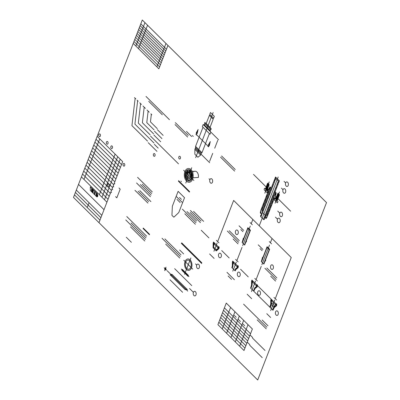 <?xml version="1.0" encoding="UTF-8"?>
<svg xmlns="http://www.w3.org/2000/svg" width="400" height="400" viewBox="0 0 400 400"><rect width="100%" height="100%" fill="white"/><g stroke="black" fill="none" stroke-linecap="round" stroke-linejoin="round"><path stroke-width="0.3" stroke-dasharray="2 1.5" d="M189.965 172.59L193.245 172.375A4.79 3.075 86.3 0 1 195.065 171.245"/><path stroke-width="0.6" d="M188.02 171.705L195.065 171.245A4.79 3.075 86.3 0 1 198.365 177.45L191.32 177.905A4.79 3.075 86.3 0 0 188.02 171.705A4.79 3.075 86.3 0 0 186.2 172.83A4.6 2.95 86.3 0 1 191.33 173.32A4.6 2.95 86.3 0 1 188.755 179.955A4.6 2.95 86.3 0 1 186.2 172.83L189.965 172.59M257.705 380L326.515 202.605L142.295 20L73.485 197.395L257.705 380M91.495 190.055L93.27 191.815L93.27 192.515L91.495 190.755L91.495 188.85L93.27 190.605L93.27 191.175L91.495 189.42M97.41 193.86L90.315 186.83L90.31 190.43L94.45 194.53L94.455 191.78L95.045 192.365L95.04 195.12L96.22 196.29L96.225 193.535L97.41 194.71L97.41 193.86M96.34 195.03A1.2 0.77 86.3 0 1 97.68 195.155A1.2 0.77 86.3 0 1 97.01 196.89A1.2 0.77 86.3 0 1 96.34 195.03L97.68 196.355M96.265 195.95A1.905 1.22 86.3 0 1 96.485 196.07A3.405 2.185 86.3 0 1 96.77 196.31A3.405 2.185 86.3 0 1 97.03 196.61A1.905 1.22 86.3 0 1 97.195 196.875M97.765 195.49A0.92 0.59 86.3 0 1 97.745 195.485A1.905 1.22 86.3 0 1 97.515 195.36A3.405 2.185 86.3 0 1 97.23 195.12A3.405 2.185 86.3 0 1 96.97 194.82A1.905 1.22 86.3 0 1 96.8 194.55A0.92 0.59 86.3 0 1 96.79 194.525M96.62 196.685L96.565 196.565A0.92 0.59 86.3 0 1 96.57 196.23A1.905 1.22 86.3 0 1 96.635 195.885A3.405 2.185 86.3 0 1 96.775 195.455A3.405 2.185 86.3 0 1 96.95 195.07A1.905 1.22 86.3 0 1 97.115 194.82A0.92 0.59 86.3 0 1 97.3 194.67L97.445 194.815A0.92 0.59 86.3 0 1 97.445 195.145A1.905 1.22 86.3 0 1 97.38 195.495A3.405 2.185 86.3 0 1 97.24 195.92A3.405 2.185 86.3 0 1 97.065 196.31A1.905 1.22 86.3 0 1 96.9 196.56A0.92 0.59 86.3 0 1 96.71 196.71L96.62 196.685M99.73 138.87L83.995 179.44M97.17 136.335L122.665 161.605L98.985 222.665M115.115 154.12L99.38 194.69M106.93 202.175L81.435 176.9M117.7 156.685L101.965 197.25M74.47 194.865L99.965 220.14M100.9 217.725L75.405 192.455M113.69 184.745L88.195 159.47M76.325 190.08L101.82 215.35M85.985 165.18L111.48 190.45M110.335 193.4L84.84 168.13M82.55 174.03L108.045 199.3M92.685 147.905L118.18 173.175M83.695 171.08L109.19 196.35M91.585 150.74L117.08 176.01M121.52 164.555L96.025 139.285M87.095 162.305L112.59 187.58M119.28 170.34L93.785 145.07M78.525 184.41L104.02 209.68M89.34 156.52L114.835 181.795M89.075 202.715L87.215 207.505M94.925 142.12L120.425 167.39M120.21 159.17L104.475 199.735M115.935 178.96L90.44 153.69M133.96 41.49L159.61 66.915M165.97 43.47L156.895 66.875M147.565 25.225L138.49 48.63M134.775 39.385L160.425 64.805M144.955 22.64L135.88 46.045M167.945 45.425L158.865 68.83L133.215 43.405M137.08 33.445L162.73 58.87M163.485 56.915L137.835 31.49M135.58 37.315L161.225 62.74M162 60.745L136.35 35.32M164.985 53.045L139.335 27.625M138.595 29.54L164.245 54.96M166.455 49.255L140.81 23.83M140.11 25.63L165.76 51.055M275.09 191.81L276.22 192.925L275.965 194.13L275.56 193.73L275.085 194.955L275.485 195.355L275.255 195.95L275.975 196.665L275.16 198.775L274.44 198.06L267.02 217.18L266.03 218.595L264.75 217.33L264.28 218.535L264.48 219.21L263.815 219.74L260.615 216.57L260.615 215.38L261.08 215.365L261.55 214.155L260.27 212.89L260.625 210.835L268.04 191.72L267.32 191.005L268.14 188.895L268.86 189.605L269.09 189.01L269.49 189.41L269.965 188.185L269.565 187.785L269.885 186.965L271.25 188M266.155 186.93L253.5 174.38M277.97 198.64L290.615 211.175M275.525 176.99L279.365 180.795L278.62 182.71L278.3 182.395L277.93 183.35L278.25 183.67L265.805 215.75L261.965 211.945L265.805 215.75L261.965 211.945L274.41 179.86L274.73 180.18L275.1 179.22L274.78 178.905L275.525 176.99L275.79 178.58L260.935 216.885M278.185 176.975L261.47 220.07M275.79 178.58L278.35 181.12L263.495 219.425M279.365 180.795L278.35 181.12M275.73 192.44L266.815 215.425L266.175 214.79M270.61 187.37L261.695 210.35L262.335 210.985M269.125 188.2A0.545 0.35 86.3 0 1 269.425 189.04A0.545 0.35 86.3 0 1 269.125 188.2M275.32 194.345A0.545 0.35 86.3 0 1 275.625 195.185A0.545 0.35 86.3 0 1 275.32 194.345M261.31 213.92L261.495 213.44L260.455 212.41M279.46 191.945L275.07 203.26M279.38 195.005L277.27 200.45L275.67 198.865L277.78 193.415L279.38 195.005L279.3 194.505L278.1 193.315L277.78 193.415M279.18 194.385L278.22 193.435M277.95 201.545L274.755 198.375L274.375 199.35A0.55 0.355 86.3 0 0 274.505 200.115L275.475 201.08L275.71 200.475L276.35 201.105L276.115 201.71L277.09 202.675A0.55 0.355 86.3 0 0 277.575 202.52L277.95 201.545M277.17 200.35L277.05 200.65M275.77 198.965L275.655 199.265M279.065 195.105L277.865 193.915M277.55 194.015L279.15 195.6M278.835 195.705L277.635 194.515M277.315 194.615L278.915 196.2M278.6 196.305L277.4 195.115M277.085 195.215L278.685 196.8M278.37 196.9L277.17 195.715M276.855 195.815L278.455 197.4M278.135 197.5L276.935 196.31M276.62 196.415L278.22 198M277.905 198.1L276.705 196.91M276.39 197.01L277.99 198.6M277.67 198.7L276.47 197.51M276.155 197.61L277.755 199.195M277.44 199.3L276.24 198.11M275.925 198.21L277.525 199.795M277.205 199.895L276.005 198.71M269.225 181.87L264.835 193.185M266.99 189.77L265.79 188.58M265.705 188.085L267.305 189.67M267.225 189.17L266.025 187.985M265.94 187.485L267.54 189.07M267.455 188.575L266.255 187.385M266.17 186.885L267.77 188.47M267.69 187.975L266.49 186.785M266.405 186.285L268.005 187.87M267.92 187.375L266.72 186.185M266.635 185.685L268.235 187.275M268.155 186.775L266.955 185.585M266.87 185.09L268.47 186.675M268.385 186.175L267.185 184.985M267.1 184.49L268.7 186.075M268.62 185.575L267.42 184.39M267.335 183.89L268.935 185.475M268.85 184.98L267.65 183.79M269.165 184.875L267.055 190.325L265.455 188.74L267.565 183.29L269.165 184.875L267.88 183.19L267.565 183.29M268.96 184.26L268 183.31M264.535 188.245L264.16 189.225A0.55 0.355 86.3 0 0 264.285 189.985L265.26 190.95L265.495 190.345L266.135 190.98L265.9 191.585L266.87 192.55A0.55 0.355 86.3 0 0 267.36 192.395L267.735 191.42L264.535 188.245M265.555 188.835L265.44 189.14M266.955 190.225L266.835 190.525M263.61 219.54L263.56 219.25M275.88 194.96L275.88 194.66M275.81 194.54L275.805 194.235M274.595 179.8L274.595 179.5M274.73 179.755L274.73 179.455M274.86 179.715L274.86 179.415M278.255 183.08L278.255 182.775M278.39 183.035L278.39 182.735M275.745 195.005L275.745 194.7M275.675 194.58L275.675 194.28M275.61 195.045L275.61 194.745M275.54 194.625L275.54 194.325M275.475 195.09L275.475 194.79M275.405 194.665L275.405 194.365M269.7 188.48L269.7 188.185M269.635 188.945L269.635 188.645M269.565 188.525L269.565 188.225M269.5 188.99L269.5 188.69M269.43 188.57L269.43 188.265M269.37 189.03L269.365 188.73M269.295 188.61L269.295 188.31M269.165 188.655L269.16 188.355M264.05 204.285L263.78 202.69M265.625 200.22L265.36 198.63M267.205 196.155L266.935 194.565M268.78 192.095L268.26 189.015M270.355 188.03L270.17 186.93M262.475 208.345L262.205 206.755M261.435 215.595L261.3 214.795M260.99 212.935L260.63 210.815M265.1 201.575L264.835 199.98M266.675 197.51L266.41 195.92M268.255 193.45L267.985 191.855M267.945 191.625L267.685 190.065M269.83 189.385L269.73 188.795M263.525 205.635L263.255 204.045M262.485 212.885L262.4 212.375M261.95 209.7L261.68 208.11M262.22 211.29L262.13 210.785M260.895 216.845L260.63 215.275M267.14 198.605L268.15 198.28M272.195 196.99L273.21 196.665M265.565 202.665L266.575 202.345M270.62 201.05L271.63 200.725M263.99 206.73L265 206.405M269.045 205.115L270.055 204.79M262.41 210.795L263.425 210.47M267.47 209.175L268.48 208.855M265.895 213.24L266.905 212.915M268.715 194.54L269.725 194.22M273.77 192.925L274.785 192.6M270.29 190.48L271.305 190.155M275.35 188.86L276.36 188.54M271.865 186.415L272.88 186.09M276.925 184.8L277.935 184.475M273.445 182.35L274.455 182.03M275.02 178.29L275.705 178.07M266.09 201.315L267.1 200.99M271.145 199.695L272.155 199.375M264.515 205.375L265.525 205.05M269.57 203.76L270.58 203.435M262.935 209.44L263.95 209.115M267.995 207.82L269.005 207.5M266.42 211.885L267.43 211.56M267.665 197.25L268.675 196.925M272.72 195.635L273.735 195.31M269.24 193.185L270.25 192.865M274.3 191.57L275.31 191.245M270.815 189.125L271.83 188.8M275.875 187.505L276.885 187.185M272.39 185.06L273.405 184.74M277.45 183.445L277.955 183.285M273.97 181L274.98 180.675M209.395 133.59L201.98 152.71L195.58 146.365L202.995 127.245L210.035 134.225L210.855 132.11L203.815 125.135L204.045 124.54L204.45 124.94L204.925 123.715L210.92 129.66L211.24 128.835L204.84 122.49L204.52 123.315L204.925 123.715M210.52 129.26L210.045 130.485L204.045 124.54M210.05 127.335L206.21 123.53L209.37 115.39L213.205 119.195L210.05 127.335L211.24 128.835M195.23 148.415L200.99 154.125M210.06 114.75L209.74 114.43L210.48 112.515L214.32 116.325L213.58 118.24L210.06 114.75L209.69 115.705M213.145 112.505L195.635 157.65M201.34 153.22L195.58 147.51L194.855 149.375L200.615 155.085L201.34 153.22L201.98 152.71M213.26 117.92L212.885 118.88M210.045 130.485L210.445 130.885L210.215 131.48M203.815 125.135L203.175 124.5L202.355 126.61L202.995 127.245M195.58 147.51L195.58 146.365M204.84 122.49L206.21 123.53M197.8 150.965A0.55 0.355 86.3 0 1 198.415 151.575M200.615 155.085L197.9 157.25L194.85 154.225L194.855 149.375M269.62 210.485L269.35 208.895M271.195 206.42L270.925 204.83M272.77 202.36L272.505 200.765M274.345 198.295L274.08 196.705M275.895 194.06L275.655 192.64M268.045 214.55L267.775 212.955M266.335 217.815L265.93 215.425M264.33 219.33L264.085 217.9M269.095 211.84L268.825 210.245M270.67 207.775L270.4 206.185M272.245 203.715L271.975 202.12M273.82 199.65L273.555 198.06M275.7 197.38L275.5 196.19M275.23 194.585L275.13 193.995M275.4 195.585L275.335 195.205M267.52 215.9L267.25 214.31M265.645 218.22L265.135 215.19M193.88 180.445L183.64 170.295M191.735 167.71L185.79 183.03M187.48 174.1A2.3 1.475 86.3 0 1 190.045 174.345A2.3 1.475 86.3 0 1 188.76 177.66A2.3 1.475 86.3 0 1 187.48 174.1M186.84 173.465A3.45 2.215 86.3 0 1 190.685 173.83A3.45 2.215 86.3 0 1 188.755 178.81A3.45 2.215 86.3 0 1 186.84 173.465M185.56 172.195A5.75 3.69 86.3 0 1 191.97 172.81A5.75 3.69 86.3 0 1 188.755 181.1A5.75 3.69 86.3 0 1 185.56 172.195M184.92 171.565A6.9 4.425 86.3 0 1 192.61 172.295A6.9 4.425 86.3 0 1 188.75 182.25A6.9 4.425 86.3 0 1 184.92 171.565M189.365 181.08L189.175 179.95M187.67 171.005L187.475 169.875M191.385 179.65L191.155 178.285M189.98 171.3L189.75 169.935M186.96 180.21L186.65 178.395M185.9 173.935L185.595 172.115M188.615 181.085L188.41 179.89M187 171.52L186.8 170.33M190.755 180.38L190.555 179.185M189.15 170.855L188.95 169.66M192.4 176.73L191.595 171.94M185.985 178.905L185.14 173.88M184.53 197.695L178.125 191.34L172.365 206.185L171.95 214.985A0.55 0.355 86.3 0 0 172.125 215.52L173.66 217.04A0.55 0.355 86.3 0 0 174.035 217.055L178.775 212.535L184.53 197.695M186.85 176.94L187.605 176.695M190.225 175.86L190.98 175.615M186.88 173.37L189.81 172.435M188.54 178.77L190.05 178.29M186.585 175.835L187.3 175.605M190.15 174.695L190.865 174.47M250.28 226.08L242.665 245.715M250.445 230.225L247.885 227.685L243.79 238.245L243.35 238.215L242.13 242.53L244.69 245.065L245.615 242.67L246.56 241.4L246.35 240.78L250.445 230.225L250.005 230.625L247.855 228.495L242.335 242.73M255.55 281.025L251.45 291.595M274.745 300.055L270.645 310.625L274.745 300.055M236.35 261.995L232.785 271.185L236.35 261.995M217.15 242.965L213.935 251.26L217.15 242.965M253.785 291.255L253.67 290.765L253.785 291.255L250.6 288.105L251.55 285.055L251.555 281.04L251.925 280.085L256.875 284.99A0.55 0.355 86.3 0 1 257.49 285.6L257.315 286.75L255.07 288.545L253.78 291.26L253.71 290.64M256.565 284.685L256.195 285.64M253.045 281.195L252.675 282.15M253.47 290.95L254.465 288.39A2.3 1.475 86.3 0 1 255.005 287.6L256.495 286.415L256.495 285.94L252.375 281.855L252.105 284.725A2.3 1.475 86.3 0 1 251.905 285.85L250.91 288.41M276.075 304.02L271.125 299.115L270.755 300.07L270.745 304.085L269.8 307.135L272.98 310.29L274.265 307.575L276.515 305.78L276.685 304.63A0.55 0.355 86.3 0 0 276.075 304.02M271.305 301.1L271.305 302.605L274.845 306.12L275.69 305.445L275.69 304.97L271.575 300.885L271.305 301.1M275.765 303.715L275.405 304.685M272.245 300.225L271.875 301.18M237.675 265.96L232.73 261.055L232.355 262.01L232.35 266.025L231.855 267.615L235.2 270.93L235.87 269.515L238.115 267.72L238.29 266.57A0.55 0.355 86.3 0 0 237.675 265.96M234.805 270.54L235.265 269.36A2.3 1.475 86.3 0 1 235.81 268.57L237.295 267.385L237.295 266.91L233.175 262.825L232.905 265.695A2.3 1.475 86.3 0 1 232.705 266.82L232.25 268.005M237.365 265.655L236.995 266.61M233.85 262.165L233.475 263.12M218.48 246.93L213.53 242.025L213.16 242.98L213.075 247.76L216.275 250.93L218.92 248.69L219.09 247.54A0.55 0.355 86.3 0 0 218.48 246.93M215.955 250.615L216.285 249.765L218.045 248.3L218.045 247.825L214.035 243.85L213.395 248.075M218.17 246.62L217.795 247.58M214.645 243.145L214.28 244.09M270.28 307.595L271.225 304.56L273.785 307.095L274.35 305.63M272.5 309.8L273.785 307.095M271.225 304.56L271.795 303.095M216.285 249.765L213.725 247.23M190.88 257.975L184.565 274.255M216.33 250.885L216.325 250.465M216.655 250.61L216.68 250.35M216.495 250.03L216.485 249.6M216.85 249.915L216.815 249.32M217.21 249.8L217.205 249M217.565 249.685L217.565 248.885M217.945 249.515L217.92 248.77M218.305 249.21L218.28 248.655M218.08 247.87L218.09 247.53M218.635 248.93L218.635 248.54M218.45 248.215L218.445 247.415M218.26 247.09L218.26 246.715M218.805 248.105L218.805 247.3M218.615 246.975L218.64 246.72M219.165 247.99L219.165 247.61M214.28 243.615L214.28 242.815M213.925 243.73L213.92 242.93M213.735 242.605L213.735 242.23M213.76 244.595L213.755 244.17M213.565 243.845L213.565 243.045M213.375 242.72L213.385 242.39M213.59 246.21L213.585 245.41M213.4 245.085L213.395 244.285M213.21 243.96L213.205 243.16M213.42 247.45L213.42 246.65M213.23 246.325L213.23 245.525M192.76 269.12L183.8 260.24M185.72 262.14A4.6 2.95 86.3 0 1 190.845 262.63A4.6 2.95 86.3 0 1 188.275 269.265A4.6 2.95 86.3 0 1 185.72 262.14M185.08 261.505A5.75 3.69 86.3 0 1 191.49 262.115A5.75 3.69 86.3 0 1 188.27 270.41A5.75 3.69 86.3 0 1 185.08 261.505M188.19 275.195L182.43 269.485A0.575 0.37 86.3 0 0 182.055 270.445L187.815 276.15A0.575 0.37 86.3 0 0 188.19 275.195M187.68 275.355A0.575 0.37 86.3 0 1 188.325 275.415A0.575 0.37 86.3 0 1 188 276.245A0.575 0.37 86.3 0 1 187.68 275.355M181.925 269.645A0.575 0.37 86.3 0 1 182.24 270.535A0.575 0.37 86.3 0 1 181.925 269.645M188.74 265.135L187.82 264.22M188.015 265.37L188.545 263.99M188.96 276.625L181.285 269.01M187.42 289.68L171.9 274.295L171.625 274.25L171.975 274.655L171.21 274.58L171.565 275.07L170.935 274.64L171.155 274.88L170.66 274.78L170.995 275.095L170.425 274.78L171.11 275.48L170.16 274.8L185.245 289.75L185.28 289.45L185.745 289.59L185.48 289.205L186.265 289.705L186.035 289.42L186.525 289.5L186.275 289.2L187.05 289.565L186.55 288.98L187.42 289.68M187.75 291.12L167.17 270.72M166.035 267.155L164.67 270.68M164.815 268.385A0.965 0.62 86.3 0 1 165.89 268.49A0.965 0.62 86.3 0 1 165.35 269.88A0.965 0.62 86.3 0 1 164.815 268.385M166.53 270.085L164.175 267.75M210.295 141.555L209.26 145.835L208.355 144.94L210.295 141.555L208.4 146.44L196.24 134.39L198.135 129.505L196.195 132.89L197.095 133.745M198.135 129.505L197.1 133.78M208.875 145.785L208.465 146.84L207.75 146.13M196.705 135.18L195.985 134.47L196.395 133.415M193.28 136.435L192.355 135.52M191.7 136.585L186.47 131.405M188.255 135.455L175.35 122.66M187.635 137.05L175.05 124.575M189.6 191.585L178.59 180.67M189.41 192.08L178.4 181.165M181.435 181.685L180.84 181.095M208.99 178.78L209.91 179.69M209.91 179.68A2.3 1.475 86.3 0 1 212.475 179.925A2.3 1.475 86.3 0 1 211.185 183.24A2.3 1.475 86.3 0 1 209.91 179.68M181.42 199.365L179.5 197.465M182.08 202.23L176.535 196.735M180.18 202.56L176.98 199.385M203.6 221.355L193.575 211.415M201.06 221.045L190.395 210.475M200.44 222.64L190.2 212.49M196.62 221.065L187.02 211.55M196.005 222.66L182.35 209.13M195.385 224.26L184.825 213.79M235.25 169.525L221.6 155.99M234.63 171.12L220.555 157.165M284.065 181.365L285.64 182.925A2.3 1.475 86.3 0 1 288.205 183.17A2.3 1.475 86.3 0 1 286.92 186.485A2.3 1.475 86.3 0 1 285.64 182.925M281.44 188.135L283.015 189.695A2.3 1.475 86.3 0 1 285.58 189.94A2.3 1.475 86.3 0 1 284.29 193.255A2.3 1.475 86.3 0 1 283.015 189.695M277.74 211.095L279.815 213.15A2.3 1.475 86.3 0 1 282.375 213.395A2.3 1.475 86.3 0 1 281.09 216.71A2.3 1.475 86.3 0 1 279.815 213.15M275.45 217.155L277.48 219.17A2.3 1.475 86.3 0 1 280.04 219.415A2.3 1.475 86.3 0 1 278.755 222.73A2.3 1.475 86.3 0 1 277.48 219.17M217.67 241.62L233.645 200.445L291.24 257.535L275.265 298.715M261.37 220.325L259.24 225.815M252.845 219.475L251.21 223.685M250.08 222.57L252.335 224.805M242.02 247.38L236.87 260.65M254.205 290.015L254.155 289.21M252.42 281.9L252.395 281.5M252.19 281.2L252.145 280.4M254.565 289.61L254.505 289.05M252.795 281.85L252.745 281.335M252.54 281.04L252.525 280.68M254.65 288.585L254.605 288.09M254.995 288.425L254.935 287.66M255.345 288.26L255.295 287.46M255.715 288.03L255.645 287.295M256.065 287.75L255.99 287.13M256.39 287.49L256.34 286.97M256.715 287.23L256.69 286.805M257.04 286.97L257.035 286.645M256.83 286.345L256.785 285.54M256.58 285.245L256.535 284.755M257.18 286.18L257.135 285.38M257.53 286.02L257.505 285.61M257.495 285.58L257.48 285.215M252.11 282.225L252.05 281.665M251.845 281.365L251.795 280.56M252 283.73L251.95 282.93M251.745 282.63L251.7 281.825M251.9 284.995L251.855 284.19M251.65 283.895L251.605 283.09M251.825 286.05L251.76 285.455M251.555 285.16L251.55 284.84M251.46 286.425L251.41 285.62M251.34 287.3L251.315 286.885M251.015 287.85L250.965 287.045M254.245 289.89L254.115 289.335L254.245 289.89M252.23 281.075L252.105 280.525L252.23 281.075M255.035 288.3L254.91 287.745L255.035 288.3M255.385 288.135L255.255 287.585L255.385 288.135M255.73 287.97L255.605 287.42L255.73 287.97M256.87 286.22L256.745 285.67L256.87 286.22M257.22 286.055L257.095 285.505L257.22 286.055M251.885 281.24L251.755 280.69L251.885 281.24M252.04 283.605L251.91 283.055L252.04 283.605M251.785 282.505L251.66 281.95L251.785 282.505M251.94 284.87L251.815 284.32L251.94 284.87M251.69 283.77L251.565 283.215L251.69 283.77M251.495 286.295L251.37 285.745L251.495 286.295M251.055 287.725L250.925 287.175L251.055 287.725M273.255 309.71L273.27 309.39L273.255 309.71M273.125 308.95L273.07 308.605L273.125 308.95M271.8 301.07L271.75 300.385L271.8 301.07M271.61 299.945L271.535 299.525L271.61 299.945M273.485 308.835L273.435 308.15L273.485 308.835M272.095 300.605L272.105 300.27L272.095 300.605M273.81 308.535L273.795 308.035L273.81 308.535M274.01 307.48L273.96 306.795L274.01 307.48M274.365 307.365L274.32 306.685L274.365 307.365M274.72 307.215L274.675 306.57L274.72 307.215M274.535 306.125L274.47 305.745L274.535 306.125M275.05 306.95L275.035 306.455L275.05 306.95M275.385 306.685L275.39 306.34L275.385 306.685M275.965 305.67L275.915 304.985L275.965 305.67M275.775 304.54L275.725 303.86L275.775 304.54M276.325 305.555L276.275 304.87L276.325 305.555M276.135 304.43L276.06 304.01L276.135 304.43M276.67 305.375L276.63 304.755L276.67 305.375M276.49 304.315L276.4 303.775L276.49 304.315M272.96 310.19L272.91 309.505L272.96 310.19M271.39 300.875L271.39 300.5L271.39 300.875M271.25 300.055L271.2 299.375L271.25 300.055M271.46 303.55L271.415 302.865L271.46 303.55M271.27 302.425L271.225 301.74L271.27 302.425M271.08 301.295L271.035 300.615L271.08 301.295M270.89 300.17L270.84 299.85L270.895 300.17M271.245 304.51L271.245 304.105L271.245 304.51M271.105 303.665L271.055 302.98L271.105 303.665M270.915 302.535L270.865 301.855L270.915 302.535M270.935 304.905L270.89 304.22L270.935 304.905M270.755 306.07L270.72 305.46L270.755 306.07M270.58 305.015L270.535 304.76L270.58 305.015M270.41 306.255L270.365 305.575L270.41 306.255M270.245 307.495L270.195 306.815L270.245 307.495M233.55 262.385L233.525 261.845M235.235 270.15L235.2 269.53M235.595 270.035L235.595 269.235M235.94 269.455L235.95 269.12M236.12 268.68L236.125 268.32M236.475 268.565L236.455 268.055M236.835 268.455L236.79 267.79M237.195 268.34L237.19 267.535M237.58 268.15L237.55 267.42M237.375 267.06L237.36 266.295M237.935 267.865L237.905 267.31M237.72 266.985L237.715 266.18M238.075 266.87L238.075 266.065M233.195 262.5L233.19 261.695M232.835 262.615L232.835 261.81M232.645 261.485L232.665 261.215M232.855 264.98L232.855 264.175M232.67 263.855L232.665 263.05M232.48 262.725L232.475 261.925M232.69 266.22L232.69 265.415M232.5 265.095L232.5 264.29M232.55 267.225L232.52 266.655M232.33 266.335L232.35 266.03M232.165 267.575L232.16 266.77M250.005 230.625L244.485 244.865M247.855 228.495L247.885 227.685M245.33 243.41L245.245 242.9M244.34 237.55L244.255 237.04M246.905 239.345L246.82 238.835M245.92 233.49L245.83 232.98M248.48 235.285L248.395 234.775M247.495 229.425L247.41 228.915M250.06 231.22L249.97 230.71M242.765 241.615L242.68 241.105M246.51 241.47L246.405 240.83M245.395 234.845L245.305 234.335M246.38 240.7L246.295 240.19M247.955 236.64L247.87 236.13M246.97 230.78L246.885 230.27M249.535 232.575L249.445 232.065M244.805 244.765L244.72 244.255M243.815 238.905L243.69 238.14M242.945 231.66L240.81 229.545M243.69 230.41L239.045 225.805M235.56 231.005A2.3 1.475 86.3 0 1 238.12 231.25A2.3 1.475 86.3 0 1 236.835 234.565A2.3 1.475 86.3 0 1 235.56 231.005M239.27 240.66L229.245 230.725M238.65 242.26L227.345 231.05M238.03 243.855L233.125 238.99M275.59 311.855A2.3 1.475 86.3 0 1 278.15 312.1A2.3 1.475 86.3 0 1 276.865 315.42A2.3 1.475 86.3 0 1 275.59 311.855M257.785 291.775A2.3 1.475 86.3 0 1 260.345 292.02A2.3 1.475 86.3 0 1 259.06 295.335A2.3 1.475 86.3 0 1 257.785 291.775M237.51 273.105A2.3 1.475 86.3 0 1 240.075 273.35A2.3 1.475 86.3 0 1 238.79 276.665A2.3 1.475 86.3 0 1 237.51 273.105M218.645 254.205A2.3 1.475 86.3 0 1 221.21 254.45A2.3 1.475 86.3 0 1 219.925 257.765A2.3 1.475 86.3 0 1 218.645 254.205M193.415 292.34A2.3 1.475 86.3 0 1 195.98 292.585A2.3 1.475 86.3 0 1 194.69 295.9A2.3 1.475 86.3 0 1 193.415 292.34L189.525 288.48M248.245 276.87L240.57 269.26M270.805 298.795L258.005 286.11M269.48 306.8L254.105 291.57M229.18 257.97L221.715 250.57M208.91 237.88L201.23 230.27M276.545 299.98L273.985 297.445M238.15 261.92L235.59 259.385M218.95 242.89L216.39 240.355M270.62 317.485L266.78 313.68M251.665 298.695L247.185 294.255M234.425 279.735L226.96 272.335M214.09 258.4L209.61 253.96M231.52 279.36L228.105 275.975M267.98 325.78L262.19 320.04M266.845 327.205L243.59 304.155M266.215 328.79L257.255 319.91M195.52 263.9L196.745 265.12A2.3 1.475 86.3 0 1 199.305 265.36A2.3 1.475 86.3 0 1 198.02 268.68A2.3 1.475 86.3 0 1 196.745 265.12M201.865 262.845L181.705 242.865M201.685 263.52L181.31 243.325M191.77 285.62L174.67 268.67M183.645 253.93L179.655 249.975M181.01 254.865L164.915 238.915M180.39 256.46L162.045 238.28M179.77 258.06L165.69 244.105M182.62 292.295L170.035 279.82M252.37 328.97L226.26 303.09L217.9 324.635L244.01 350.515L252.37 328.97M239.315 316.03L230.955 337.575M244.69 325.7L242.77 323.795M250.51 333.755L224.4 307.875M234.96 311.715L226.605 333.26M230.61 307.4L222.255 328.95M243.665 320.34L235.31 341.89M248.015 324.655L239.66 346.2M249.585 336.15L223.475 310.27M248.655 338.545L222.545 312.665M247.725 340.94L221.615 315.06M246.795 343.335L220.685 317.45M245.87 345.73L219.76 319.845M244.94 348.12L218.83 322.24M240.435 321.48L238.515 319.58M236.18 317.265L234.26 315.36M265.035 350.48L252.45 338.005M252.605 337.49L250.045 334.955M262.25 357.665L249.665 345.185M249.82 344.675L247.26 342.135M169.44 119.67L146.005 96.44M162.315 114.785L148.725 101.315M163.16 135.395L157.4 129.685M161.925 138.585L154.455 131.185M160.685 141.78L153.86 135.01M178.48 163.835L150.535 136.14M158.21 148.165L154.37 144.355M156.97 151.355L148.225 142.685M151.82 114.76L150.855 113.805M149.22 112.185L147.03 110.015M135.785 98.865L134.485 97.58M138.16 101.22L137.12 100.19M141.425 104.46L139.755 102.805M145.4 108.395L142.985 106.005M157.285 128.64L150.455 121.87L151.335 114.285M154.075 129.845L146.785 122.62L148.125 111.1M153.57 133.835L142.38 122.74L144.19 107.2M150.175 134.855L138.32 123.105L140.59 103.63M153.985 143.02L134.915 124.115L137.64 100.705M147.55 141.125L131.94 125.65L135.135 98.225M178.855 156.875A1.38 0.885 86.3 0 1 180.395 157.02A1.38 0.885 86.3 0 1 179.62 159.01A1.38 0.885 86.3 0 1 178.855 156.875M153.465 154.17A1.38 0.885 86.3 0 1 155.005 154.315A1.38 0.885 86.3 0 1 154.235 156.305A1.38 0.885 86.3 0 1 153.465 154.17M98.82 134.495A1.38 0.885 86.3 0 1 100.36 134.64A1.38 0.885 86.3 0 1 99.585 136.63A1.38 0.885 86.3 0 1 98.82 134.495M152.3 191.94L137.58 177.35M151.68 193.535L142.295 184.235M151.06 195.135L140.395 184.56M150.44 196.73L136.575 182.985M150.9 201.605L139.81 190.61M148.585 201.52L138.13 191.155M147.965 203.115L138.58 193.81M149.58 234.325L143.25 228.05M149.41 234.77L143.08 228.495M146.625 236.21L126.785 216.545M146.005 237.805L131.075 223.005M145.385 239.4L125.76 219.95M144.765 240.995L130.475 226.83M131.38 242.29L126.26 237.215M123.145 164.03A1.38 0.885 86.3 0 1 124.685 164.175A1.38 0.885 86.3 0 1 123.91 166.165A1.38 0.885 86.3 0 1 123.145 164.03M106.45 142.055A1.38 0.885 86.3 0 1 107.985 142.205A1.38 0.885 86.3 0 1 107.215 144.195A1.38 0.885 86.3 0 1 106.45 142.055M110.89 146.46A1.38 0.885 86.3 0 1 112.425 146.605A1.38 0.885 86.3 0 1 111.655 148.595A1.38 0.885 86.3 0 1 110.89 146.46M107.405 184.495A1.38 0.885 86.3 0 1 108.945 184.64A1.38 0.885 86.3 0 1 108.17 186.63A1.38 0.885 86.3 0 1 107.405 184.495M114.265 183.27L114.905 183.905M113.76 186.855L113.12 186.22M112.05 188.975L112.69 189.61M111.545 192.56L110.905 191.925M118.985 187.985L120.135 189.125M115.57 196.625L116.815 197.855L120.18 189.17M138.675 193.895L134.95 190.34M262.89 249.44L258.245 244.835M262.14 250.69L260.01 248.575M269.205 249.655L267.055 247.525L267.085 246.715L262.99 257.275L262.55 257.245L261.325 261.56L263.885 264.095L264.815 261.705L265.76 260.43L265.55 259.81L269.645 249.255L269.205 249.655L263.68 263.895M264.53 262.44L264.445 261.93M263.54 256.58L263.455 256.07M266.105 258.375L266.02 257.87M265.115 252.52L265.03 252.01M267.68 254.315L267.595 253.805M266.695 248.455L266.605 247.945M269.255 250.25L269.17 249.74M261.965 260.645L261.88 260.135M265.71 260.5L265.6 259.86M264.59 253.875L264.505 253.365M265.58 259.73L265.495 259.22M267.155 255.67L267.07 255.16M266.165 249.81L266.08 249.3M268.73 251.605L268.645 251.095M264.005 263.795L263.92 263.285M263.015 257.935L262.885 257.17M267.055 247.525L261.53 261.76M269.645 249.255L267.085 246.715M269.48 245.11L261.865 264.745M269.28 241.6L271.535 243.835M272.04 238.505L270.405 242.715M257.35 280.95L254.79 278.415M261.22 266.41L256.07 279.685M270.705 265.84A2.3 1.475 86.3 0 1 273.27 266.085A2.3 1.475 86.3 0 1 271.98 269.405A2.3 1.475 86.3 0 1 270.705 265.84M275.6 281.095L270.695 276.23M276.22 279.5L264.91 268.29M276.835 277.9L266.81 267.965M201.4 154.53L209.655 162.715M211.265 132.52L218.56 139.75M209.63 161.31L212.71 153.37M217.765 140.34L214.71 148.22"/></g></svg>
